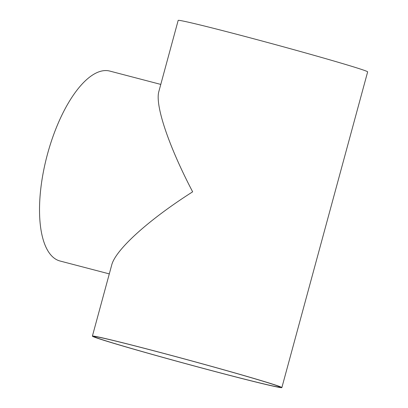 <?xml version="1.0" encoding="UTF-8"?>
<svg xmlns="http://www.w3.org/2000/svg" width="408" height="408" viewBox="0 0 408 408"><rect width="100%" height="100%" fill="white"/><g stroke="black" fill="none" stroke-linecap="round" stroke-linejoin="round"><path stroke-width="0.61" d="M109.298 273.895L60.078 261.023A98.175 39.245 -75.3 0 1 59.191 260.763A98.175 39.245 -75.3 0 1 47.252 154.994A98.175 39.245 -75.3 0 1 109.767 71.069L160.778 84.41M281.867 387.6L367.649 71.879A98.175 2.127 -164.8 0 0 359.968 68.911A98.175 2.127 -164.8 0 0 254.108 38.877A98.175 2.127 -164.8 0 0 178.174 20.4L158.87 91.443C154.841 104.999 168.662 146.069 192.647 191.826C148.634 219.779 115.51 249.747 111.695 265.072L92.392 336.121A98.175 2.127 -164.8 0 0 100.072 339.089A98.175 2.127 -164.8 0 0 205.933 369.123A98.175 2.127 -164.8 0 0 281.867 387.6A98.175 2.127 -164.8 0 0 274.186 384.632A98.175 2.127 -164.8 0 0 168.326 354.598A98.175 2.127 -164.8 0 0 92.392 336.121M101.816 339.543A96.212 2.081 -164.8 0 0 205.556 368.98A96.212 2.081 -164.8 0 0 279.975 387.085A96.212 2.081 -164.8 0 0 272.447 384.178A96.212 2.081 -164.8 0 0 168.703 354.741A96.212 2.081 -164.8 0 0 94.289 336.636A96.212 2.081 -164.8 0 0 101.816 339.543"/></g></svg>
